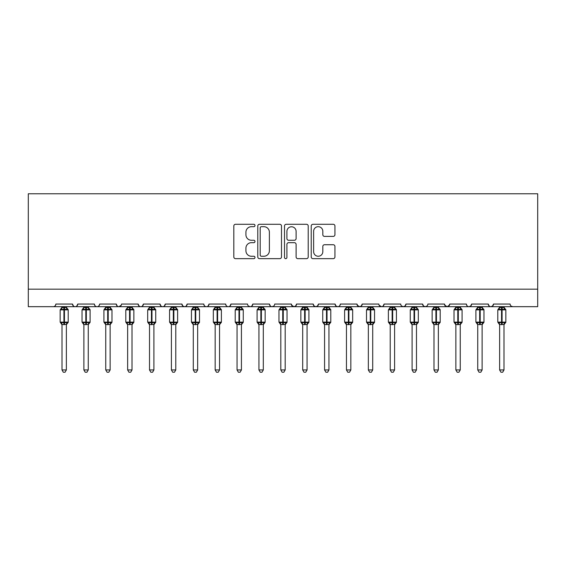 <?xml version="1.0" encoding="UTF-8"?>
<svg xmlns="http://www.w3.org/2000/svg" width="566" height="566" viewBox="0 0 566 566"><rect width="100%" height="100%" fill="white"/><g stroke="black" fill="none" stroke-linecap="round" stroke-linejoin="round"><path stroke-width="0.85" d="M254.99 225.487A1.203 1.203 0 0 0 253.787 224.285L235.534 224.285A1.719 1.719 0 0 0 233.815 226.004L233.815 256.936A1.719 1.719 0 0 0 235.534 258.655L253.787 258.655A1.203 1.203 0 0 0 254.99 257.452A1.203 1.203 0 0 0 253.787 256.249L251.424 256.249A5.497 5.497 0 0 1 245.927 250.745L245.927 248.17A5.497 5.497 0 0 1 251.424 242.673L253.787 242.673A1.203 1.203 0 0 0 254.99 241.47A1.203 1.203 0 0 0 253.787 240.267L251.424 240.267A5.497 5.497 0 0 1 245.927 234.77L245.927 232.187A5.497 5.497 0 0 1 251.424 226.69L253.787 226.69A1.203 1.203 0 0 0 254.99 225.487M333.218 236.397A1.719 1.719 0 0 0 334.938 234.685L334.938 226.004A1.719 1.719 0 0 0 333.218 224.285L312.941 224.285A1.719 1.719 0 0 0 311.222 226.004L311.222 256.936A1.719 1.719 0 0 0 312.941 258.655L333.218 258.655A1.719 1.719 0 0 0 334.938 256.936L334.938 246.451A1.719 1.719 0 0 0 333.218 244.731L324.537 244.731A1.719 1.719 0 0 0 322.818 246.451L322.818 251.651A4.599 4.599 0 0 1 318.226 256.249A4.599 4.599 0 0 1 313.628 251.651L313.628 231.289A4.599 4.599 0 0 1 318.226 226.69A4.599 4.599 0 0 1 322.818 231.289L322.818 234.685A1.719 1.719 0 0 0 324.537 236.397L333.218 236.397M28.3 289.169L537.7 289.169L537.7 193.77L28.3 193.77L28.3 306.673L53.246 306.673C54.64 306.722 55.51 305.852 55.871 304.048L72.498 304.048L73.46 306.079M281.493 226.004A1.719 1.719 0 0 0 279.781 224.285L259.504 224.285A1.719 1.719 0 0 0 257.785 226.004L257.785 256.936A1.719 1.719 0 0 0 259.504 258.655L279.781 258.655A1.719 1.719 0 0 0 281.493 256.936L281.493 226.004M286.219 224.285L306.496 224.285A1.719 1.719 0 0 1 308.215 226.004L308.215 256.936A1.719 1.719 0 0 1 306.496 258.655L297.822 258.655A1.719 1.719 0 0 1 296.103 256.936L296.103 244.392A1.719 1.719 0 0 0 294.384 242.673L288.625 242.673A1.719 1.719 0 0 0 286.912 244.392L286.912 257.452A1.203 1.203 0 0 1 285.71 258.655A1.203 1.203 0 0 1 284.507 257.452L284.507 226.004A1.719 1.719 0 0 1 286.219 224.285M53.246 306.673C54.64 306.722 55.51 305.852 55.871 304.048A2.625 2.625 0 0 1 53.246 306.673L75.129 306.673C73.736 306.722 72.858 305.852 72.498 304.048A2.625 2.625 0 0 0 75.129 306.673A2.625 2.625 0 0 0 77.754 304.048L94.381 304.048A2.625 2.625 0 0 0 97.005 306.673A2.625 2.625 0 0 0 99.63 304.048L116.263 304.048A2.625 2.625 0 0 0 118.888 306.673A2.625 2.625 0 0 0 121.513 304.048L138.146 304.048A2.625 2.625 0 0 0 140.771 306.673A2.625 2.625 0 0 0 143.396 304.048L160.029 304.048A2.625 2.625 0 0 0 162.654 306.673A2.625 2.625 0 0 0 165.279 304.048L181.905 304.048A2.625 2.625 0 0 0 184.53 306.673A2.625 2.625 0 0 0 187.162 304.048L203.788 304.048A2.625 2.625 0 0 0 206.413 306.673A2.625 2.625 0 0 0 209.038 304.048L225.671 304.048A2.625 2.625 0 0 0 228.296 306.673A2.625 2.625 0 0 0 230.921 304.048L247.554 304.048A2.625 2.625 0 0 0 250.179 306.673A2.625 2.625 0 0 0 252.804 304.048L269.43 304.048A2.625 2.625 0 0 0 272.062 306.673A2.625 2.625 0 0 0 274.687 304.048L291.313 304.048A2.625 2.625 0 0 0 293.938 306.673A2.625 2.625 0 0 0 296.57 304.048L313.196 304.048A2.625 2.625 0 0 0 315.821 306.673A2.625 2.625 0 0 0 318.446 304.048L335.079 304.048A2.625 2.625 0 0 0 337.704 306.673A2.625 2.625 0 0 0 340.329 304.048L356.962 304.048A2.625 2.625 0 0 0 359.587 306.673A2.625 2.625 0 0 0 362.212 304.048L378.838 304.048A2.625 2.625 0 0 0 381.47 306.673A2.625 2.625 0 0 0 384.095 304.048L400.721 304.048A2.625 2.625 0 0 0 403.346 306.673A2.625 2.625 0 0 0 405.971 304.048L422.604 304.048A2.625 2.625 0 0 0 425.229 306.673A2.625 2.625 0 0 0 427.854 304.048L444.487 304.048A2.625 2.625 0 0 0 447.112 306.673A2.625 2.625 0 0 0 449.737 304.048L466.37 304.048A2.625 2.625 0 0 0 468.995 306.673A2.625 2.625 0 0 0 471.62 304.048L488.246 304.048A2.625 2.625 0 0 0 490.871 306.673A2.625 2.625 0 0 0 493.502 304.048L510.129 304.048A2.625 2.625 0 0 0 512.754 306.673L511.063 306.057M493.502 304.048L492.54 306.079M76.792 306.079L77.754 304.048C77.393 305.852 76.516 306.722 75.129 306.673L490.871 306.673C489.484 306.722 488.607 305.852 488.246 304.048L489.208 306.079M471.62 304.048L470.657 306.079M470.686 306.057L468.995 306.673C467.601 306.722 466.724 305.852 466.37 304.048L466.858 305.576M449.737 304.048L448.774 306.079M444.487 304.048L445.442 306.079M422.604 304.048L423.566 306.079M405.971 304.048L405.015 306.079M379.128 305.237L381.47 306.673C382.857 306.722 383.734 305.852 384.095 304.048L383.132 306.079M362.212 304.048L361.25 306.079M356.962 304.048L357.917 306.079M335.079 304.048L336.034 306.079L337.704 306.673C339.098 306.722 339.975 305.852 340.329 304.048M318.446 304.048L317.491 306.079M313.196 304.048L314.158 306.079M296.57 304.048L295.608 306.079M291.313 304.048L292.275 306.079M273.753 306.057L272.062 306.673C270.668 306.722 269.791 305.852 269.43 304.048L270.392 306.079M248.488 306.057L250.179 306.673C251.573 306.722 252.443 305.852 252.804 304.048L251.842 306.079M225.671 304.048C226.025 305.852 226.902 306.722 228.296 306.673C229.69 306.722 230.567 305.852 230.921 304.048L229.966 306.079M203.788 304.048C204.149 305.852 205.019 306.722 206.413 306.673C207.807 306.722 208.684 305.852 209.038 304.048L208.083 306.079M181.905 304.048L182.868 306.079L184.53 306.673C185.924 306.722 186.801 305.852 187.162 304.048L186.2 306.079M160.985 306.079L160.029 304.048C160.383 305.852 161.26 306.722 162.654 306.673C164.048 306.722 164.918 305.852 165.279 304.048L164.317 306.079M139.102 306.079L138.146 304.048C138.5 305.852 139.377 306.722 140.771 306.673C142.165 306.722 143.035 305.852 143.396 304.048L142.434 306.079M121.23 305.237L118.888 306.673C117.495 306.722 116.624 305.852 116.263 304.048L117.226 306.079M537.7 289.169L537.7 306.673L490.871 306.673L492.562 306.057M94.381 304.048C94.741 305.852 95.612 306.722 97.005 306.673C98.399 306.722 99.276 305.852 99.63 304.048M291.596 305.237L293.938 306.673L295.629 306.057M314.13 306.057L315.821 306.673L317.512 306.057M357.245 305.237L359.587 306.673L361.278 306.057M401.655 306.057L403.346 306.673L405.037 306.057M423.538 306.057L425.229 306.673L426.92 306.057M444.77 305.237L447.112 306.673L449.454 305.237M261.393 226.69A1.203 1.203 0 0 0 260.19 227.893L260.19 255.047A1.203 1.203 0 0 0 261.393 256.249L263.883 256.249A5.497 5.497 0 0 0 269.381 250.745L269.381 232.187A5.497 5.497 0 0 0 263.883 226.69L261.393 226.69M296.103 231.374A4.599 4.599 0 0 0 291.504 226.775A4.599 4.599 0 0 0 286.912 231.374L286.912 238.548A1.719 1.719 0 0 0 288.625 240.267L294.384 240.267A1.719 1.719 0 0 0 296.103 238.548L296.103 231.374M61.998 369.959L66.371 369.959L65.062 372.23L63.314 372.23L61.998 369.959L61.998 324.46A1.924 1.832 180 0 0 60.987 322.861L61.361 322.295L63.923 322.91L63.923 322.125L64.446 322.125L64.446 309.086L67.007 309.701L67.637 309.05A0.877 0.877 0 0 1 68.21 309.871L60.159 309.871L60.159 322.125L63.923 322.125L63.923 309.086L61.361 309.701L60.987 309.135A1.924 1.832 -0 0 0 61.998 307.522L66.378 307.607L66.371 306.673M66.371 369.959L66.378 324.382L63.923 324.643L63.923 322.91L64.446 322.91L64.446 322.125L68.21 322.125A0.877 0.877 0 0 1 67.637 322.945L66.371 324.757M66.371 324.474L66.371 324.46A1.924 1.832 180 0 1 67.382 322.861L67.007 322.295L64.446 322.91L64.446 324.643M63.923 324.643L61.998 324.46M61.998 306.673L61.998 307.529M61.361 309.701L61.623 308.951M67.007 309.701L66.378 307.607M66.378 324.382L67.007 322.295M61.998 324.382L61.361 322.295M83.881 369.959L88.254 369.959L86.945 372.23L85.19 372.23L83.881 369.959L83.881 324.46A1.924 1.832 180 0 0 82.869 322.861L83.244 322.295L85.806 322.91L85.806 322.125L86.329 322.125L86.329 309.086L88.89 309.701L89.52 309.05A0.877 0.877 0 0 1 90.093 309.871L82.042 309.871L82.042 322.125L85.806 322.125L85.806 309.086L83.244 309.701L82.869 309.135A1.924 1.832 -0 0 0 83.881 307.522L88.254 307.607L88.254 306.673M88.254 369.959L88.254 324.382L85.806 324.643L85.806 322.91L86.329 322.91L86.329 322.125L90.093 322.125A0.877 0.877 0 0 1 89.52 322.945L88.254 324.757M88.254 324.474L88.254 324.46A1.924 1.832 180 0 1 89.265 322.861L88.89 322.295L86.329 322.91L86.329 324.643M85.806 324.643L83.881 324.46M83.881 306.673L83.881 307.529M83.244 309.701L83.499 308.951M88.89 309.701L88.254 307.607M88.254 324.382L88.89 322.295M83.874 324.382L83.244 322.295M105.757 369.959L110.137 369.959L108.821 372.23L107.073 372.23L105.757 369.959L105.757 324.46A1.924 1.832 180 0 0 104.752 322.861L105.127 322.295L107.689 322.91L107.689 322.125L108.212 322.125L108.212 309.086L110.773 309.701L111.403 309.05A0.877 0.877 0 0 1 111.976 309.871L103.925 309.871L103.925 322.125L107.689 322.125L107.689 309.086L105.127 309.701L104.752 309.135A1.924 1.832 -0 0 0 105.757 307.522L110.137 307.607L110.137 306.673M110.137 369.959L110.137 324.382L107.689 324.643L107.689 322.91L108.212 322.91L108.212 322.125L111.976 322.125A0.877 0.877 0 0 1 111.403 322.945L110.137 324.757M110.137 324.474L110.137 324.46A1.924 1.832 180 0 1 111.148 322.861L110.773 322.295L108.212 322.91L108.212 324.643M107.689 324.643L105.757 324.46M105.757 306.673L105.757 307.529M105.127 309.701L105.382 308.951M110.773 309.701L110.137 307.607M110.137 324.382L110.773 322.295M105.757 324.382L105.127 322.295M127.64 369.959L132.019 369.959L130.704 372.23L128.956 372.23L127.64 369.959L127.64 324.46A1.924 1.832 180 0 0 126.628 322.861L127.003 322.295L129.564 322.91L129.564 322.125L130.095 322.125L130.095 309.086L132.656 309.701L133.279 309.05A0.877 0.877 0 0 1 133.859 309.871L125.801 309.871L125.801 322.125L129.564 322.125L129.564 309.086L127.003 309.701L126.628 309.135A1.924 1.832 -0 0 0 127.64 307.522L132.019 307.607L132.019 306.673M132.019 369.959L132.019 324.382L129.564 324.643L129.564 322.91L130.095 322.91L130.095 322.125L133.859 322.125A0.877 0.877 0 0 1 133.279 322.945L132.019 324.757M132.019 324.474L132.019 324.46A1.924 1.832 180 0 1 133.031 322.861L132.656 322.295L130.095 322.91L130.095 324.643M129.564 324.643L127.64 324.46M127.64 306.673L127.64 307.529M127.003 309.701L127.265 308.951M132.656 309.701L132.019 307.607M132.019 324.382L132.656 322.295M127.64 324.382L127.003 322.295M149.523 369.959L153.902 369.959L152.587 372.23L150.839 372.23L149.523 369.959L149.523 324.46A1.924 1.832 180 0 0 148.511 322.861L148.886 322.295L151.447 322.91L151.447 322.125L151.971 322.125L151.971 309.086L154.532 309.701L155.162 309.05A0.877 0.877 0 0 1 155.735 309.871L147.684 309.871L147.684 322.125L151.447 322.125L151.447 309.086L148.886 309.701L148.511 309.135A1.924 1.832 -0 0 0 149.523 307.522L153.902 307.607L153.902 306.673M153.902 369.959L153.902 324.382L151.447 324.643L151.447 322.91L151.971 322.91L151.971 322.125L155.735 322.125A0.877 0.877 0 0 1 155.162 322.945L153.902 324.757M153.902 324.474L153.902 324.46A1.924 1.832 180 0 1 154.914 322.861L154.532 322.295L151.971 322.91L151.971 324.643M151.447 324.643L149.523 324.46M149.523 306.673L149.523 307.529M148.886 309.701L149.148 308.951M154.532 309.701L153.902 307.607M153.902 324.382L154.532 322.295M149.523 324.382L148.886 322.295M171.406 369.959L175.778 369.959L174.47 372.23L172.722 372.23L171.406 369.959L171.406 324.46A1.924 1.832 180 0 0 170.394 322.861L170.769 322.295L173.33 322.91L173.33 322.125L173.854 322.125L173.854 309.086L176.415 309.701L177.045 309.05A0.877 0.877 0 0 1 177.618 309.871L169.567 309.871L169.567 322.125L173.33 322.125L173.33 309.086L170.769 309.701L170.394 309.135A1.924 1.832 -0 0 0 171.406 307.522L175.785 307.607L175.778 306.673M175.778 369.959L175.785 324.382L173.33 324.643L173.33 322.91L173.854 322.91L173.854 322.125L177.618 322.125A0.877 0.877 0 0 1 177.045 322.945L175.778 324.757M175.778 324.474L175.778 324.46A1.924 1.832 180 0 1 176.79 322.861L176.415 322.295L173.854 322.91L173.854 324.643M173.33 324.643L171.406 324.46M171.406 306.673L171.406 307.529M170.769 309.701L171.024 308.951M176.415 309.701L175.785 307.607M175.785 324.382L176.415 322.295M171.406 324.382L170.769 322.295M193.289 369.959L197.661 369.959L196.345 372.23L194.598 372.23L193.289 369.959L193.289 324.46A1.924 1.832 180 0 0 192.277 322.861L192.652 322.295L195.213 322.91L195.213 322.125L195.737 322.125L195.737 309.086L198.298 309.701L198.928 309.05A0.877 0.877 0 0 1 199.501 309.871L191.45 309.871L191.45 322.125L195.213 322.125L195.213 309.086L192.652 309.701L192.277 309.135A1.924 1.832 -0 0 0 193.289 307.522L197.661 307.607L197.661 306.673M197.661 369.959L197.661 324.382L195.213 324.643L195.213 322.91L195.737 322.91L195.737 322.125L199.501 322.125A0.877 0.877 0 0 1 198.928 322.945L197.661 324.757M197.661 324.474L197.661 324.46A1.924 1.832 180 0 1 198.673 322.861L198.298 322.295L195.737 322.91L195.737 324.643M195.213 324.643L193.289 324.46M193.289 306.673L193.289 307.529M192.652 309.701L192.907 308.951M198.298 309.701L197.661 307.607M197.661 324.382L198.298 322.295M193.282 324.382L192.652 322.295M215.165 369.959L219.544 369.959L218.228 372.23L216.481 372.23L215.165 369.959L215.165 324.46A1.924 1.832 180 0 0 214.153 322.861L214.535 322.295L217.096 322.91L217.096 322.125L217.62 322.125L217.62 309.086L220.181 309.701L220.811 309.05A0.877 0.877 0 0 1 221.384 309.871L213.332 309.871L213.332 322.125L217.096 322.125L217.096 309.086L214.535 309.701L214.153 309.135A1.924 1.832 -0 0 0 215.165 307.522L219.544 307.607L219.544 306.673M219.544 369.959L219.544 324.382L217.096 324.643L217.096 322.91L217.62 322.91L217.62 322.125L221.384 322.125A0.877 0.877 0 0 1 220.811 322.945L219.544 324.757M219.544 324.474L219.544 324.46A1.924 1.832 180 0 1 220.556 322.861L220.181 322.295L217.62 322.91L217.62 324.643M217.096 324.643L215.165 324.46M215.165 306.673L215.165 307.529M214.535 309.701L214.79 308.951M220.181 309.701L219.544 307.607M219.544 324.382L220.181 322.295M215.165 324.382L214.535 322.295M237.048 369.959L241.427 369.959L240.111 372.23L238.364 372.23L237.048 369.959L237.048 324.46A1.924 1.832 180 0 0 236.036 322.861L236.411 322.295L238.972 322.91L238.972 322.125L239.503 322.125L239.503 309.086L242.057 309.701L242.687 309.05A0.877 0.877 0 0 1 243.267 309.871L235.208 309.871L235.208 322.125L238.972 322.125L238.972 309.086L236.411 309.701L236.036 309.135A1.924 1.832 -0 0 0 237.048 307.522L241.427 307.607L241.427 306.673M241.427 369.959L241.427 324.382L238.972 324.643L238.972 322.91L239.503 322.91L239.503 322.125L243.267 322.125A0.877 0.877 0 0 1 242.687 322.945L241.427 324.757M241.427 324.474L241.427 324.46A1.924 1.832 180 0 1 242.439 322.861L242.057 322.295L239.503 322.91L239.503 324.643M238.972 324.643L237.048 324.46M237.048 306.673L237.048 307.529M236.411 309.701L236.673 308.951M242.057 309.701L241.427 307.607M241.427 324.382L242.057 322.295M237.048 324.382L236.411 322.295M258.931 369.959L263.303 369.959L261.994 372.23L260.247 372.23L258.931 369.959L258.931 324.46A1.924 1.832 180 0 0 257.919 322.861L258.294 322.295L260.855 322.91L260.855 322.125L261.379 322.125L261.379 309.086L263.94 309.701L264.57 309.05A0.877 0.877 0 0 1 265.143 309.871L257.091 309.871L257.091 322.125L260.855 322.125L260.855 309.086L258.294 309.701L257.919 309.135A1.924 1.832 -0 0 0 258.931 307.522L263.31 307.607L263.303 306.673M263.303 369.959L263.31 324.382L260.855 324.643L260.855 322.91L261.379 322.91L261.379 322.125L265.143 322.125A0.877 0.877 0 0 1 264.57 322.945L263.303 324.757M263.303 324.474L263.303 324.46A1.924 1.832 180 0 1 264.315 322.861L263.94 322.295L261.379 322.91L261.379 324.643M260.855 324.643L258.931 324.46M258.931 306.673L258.931 307.529M258.294 309.701L258.556 308.951M263.94 309.701L263.31 307.607M263.31 324.382L263.94 322.295M258.931 324.382L258.294 322.295M280.814 369.959L285.186 369.959L283.877 372.23L282.123 372.23L280.814 369.959L280.814 324.46A1.924 1.832 180 0 0 279.802 322.861L280.177 322.295L282.738 322.91L282.738 322.125L283.262 322.125L283.262 309.086L285.823 309.701L286.453 309.05A0.877 0.877 0 0 1 287.026 309.871L278.974 309.871L278.974 322.125L282.738 322.125L282.738 309.086L280.177 309.701L279.802 309.135A1.924 1.832 -0 0 0 280.814 307.522L285.186 307.607L285.186 306.673M285.186 369.959L285.186 324.382L282.738 324.643L282.738 322.91L283.262 322.91L283.262 322.125L287.026 322.125A0.877 0.877 0 0 1 286.453 322.945L285.186 324.757M285.186 324.474L285.186 324.46A1.924 1.832 180 0 1 286.198 322.861L285.823 322.295L283.262 322.91L283.262 324.643M282.738 324.643L280.814 324.46M280.814 306.673L280.814 307.529M280.177 309.701L280.432 308.951M285.823 309.701L285.186 307.607M285.186 324.382L285.823 322.295M280.814 324.382L280.177 322.295M302.697 369.959L307.069 369.959L305.753 372.23L304.006 372.23L302.697 369.959L302.697 324.46A1.924 1.832 180 0 0 301.685 322.861L302.06 322.295L304.621 322.91L304.621 322.125L305.145 322.125L305.145 309.086L307.706 309.701L308.336 309.05A0.877 0.877 0 0 1 308.909 309.871L300.857 309.871L300.857 322.125L304.621 322.125L304.621 309.086L302.06 309.701L301.685 309.135A1.924 1.832 -0 0 0 302.697 307.522L307.069 307.607L307.069 306.673M307.069 369.959L307.069 324.382L304.621 324.643L304.621 322.91L305.145 322.91L305.145 322.125L308.909 322.125A0.877 0.877 0 0 1 308.336 322.945L307.069 324.757M307.069 324.474L307.069 324.46A1.924 1.832 180 0 1 308.081 322.861L307.706 322.295L305.145 322.91L305.145 324.643M304.621 324.643L302.697 324.46M302.697 306.673L302.697 307.529M302.06 309.701L302.315 308.951M307.706 309.701L307.069 307.607M307.069 324.382L307.706 322.295M302.69 324.382L302.06 322.295M324.573 369.959L328.952 369.959L327.636 372.23L325.889 372.23L324.573 369.959L324.573 324.46A1.924 1.832 180 0 0 323.561 322.861L323.943 322.295L326.497 322.91L326.497 322.125L327.028 322.125L327.028 309.086L329.589 309.701L330.211 309.05A0.877 0.877 0 0 1 330.792 309.871L322.733 309.871L322.733 322.125L326.497 322.125L326.497 309.086L323.943 309.701L323.561 309.135A1.924 1.832 -0 0 0 324.573 307.522L328.952 307.607L328.952 306.673M328.952 369.959L328.952 324.382L326.497 324.643L326.497 322.91L327.028 322.91L327.028 322.125L330.792 322.125A0.877 0.877 0 0 1 330.211 322.945L328.952 324.757M328.952 324.474L328.952 324.46A1.924 1.832 180 0 1 329.964 322.861L329.589 322.295L327.028 322.91L327.028 324.643M326.497 324.643L324.573 324.46M324.573 306.673L324.573 307.529M323.943 309.701L324.198 308.951M329.589 309.701L328.952 307.607M328.952 324.382L329.589 322.295M324.573 324.382L323.943 322.295M346.456 369.959L350.835 369.959L349.519 372.23L347.772 372.23L346.456 369.959L346.456 324.46A1.924 1.832 180 0 0 345.444 322.861L345.819 322.295L348.38 322.91L348.38 322.125L348.904 322.125L348.904 309.086L351.465 309.701L352.094 309.05A0.877 0.877 0 0 1 352.668 309.871L344.616 309.871L344.616 322.125L348.38 322.125L348.38 309.086L345.819 309.701L345.444 309.135A1.924 1.832 -0 0 0 346.456 307.522L350.835 307.607L350.835 306.673M350.835 369.959L350.835 324.382L348.38 324.643L348.38 322.91L348.904 322.91L348.904 322.125L352.668 322.125A0.877 0.877 0 0 1 352.094 322.945L350.835 324.757M350.835 324.474L350.835 324.46A1.924 1.832 180 0 1 351.847 322.861L351.465 322.295L348.904 322.91L348.904 324.643M348.38 324.643L346.456 324.46M346.456 306.673L346.456 307.529M345.819 309.701L346.081 308.951M351.465 309.701L350.835 307.607M350.835 324.382L351.465 322.295M346.456 324.382L345.819 322.295M368.339 369.959L372.711 369.959L371.402 372.23L369.655 372.23L368.339 369.959L368.339 324.46A1.924 1.832 180 0 0 367.327 322.861L367.702 322.295L370.263 322.91L370.263 322.125L370.787 322.125L370.787 309.086L373.348 309.701L373.977 309.05A0.877 0.877 0 0 1 374.55 309.871L366.499 309.871L366.499 322.125L370.263 322.125L370.263 309.086L367.702 309.701L367.327 309.135A1.924 1.832 -0 0 0 368.339 307.522L372.718 307.607L372.711 306.673M372.711 369.959L372.718 324.382L370.263 324.643L370.263 322.91L370.787 322.91L370.787 322.125L374.55 322.125A0.877 0.877 0 0 1 373.977 322.945L372.711 324.757M372.711 324.474L372.711 324.46A1.924 1.832 180 0 1 373.723 322.861L373.348 322.295L370.787 322.91L370.787 324.643M370.263 324.643L368.339 324.46M368.339 306.673L368.339 307.529M367.702 309.701L367.957 308.951M373.348 309.701L372.718 307.607M372.718 324.382L373.348 322.295M368.339 324.382L367.702 322.295M390.222 369.959L394.594 369.959L393.278 372.23L391.531 372.23L390.222 369.959L390.222 324.46A1.924 1.832 180 0 0 389.21 322.861L389.585 322.295L392.146 322.91L392.146 322.125L392.67 322.125L392.67 309.086L395.231 309.701L395.86 309.05A0.877 0.877 0 0 1 396.433 309.871L388.382 309.871L388.382 322.125L392.146 322.125L392.146 309.086L389.585 309.701L389.21 309.135A1.924 1.832 -0 0 0 390.222 307.522L394.594 307.607L394.594 306.673M394.594 369.959L394.594 324.382L392.146 324.643L392.146 322.91L392.67 322.91L392.67 322.125L396.433 322.125A0.877 0.877 0 0 1 395.86 322.945L394.594 324.757M394.594 324.474L394.594 324.46A1.924 1.832 180 0 1 395.606 322.861L395.231 322.295L392.67 322.91L392.67 324.643M392.146 324.643L390.222 324.46M390.222 306.673L390.222 307.529M389.585 309.701L389.84 308.951M395.231 309.701L394.594 307.607M394.594 324.382L395.231 322.295M390.215 324.382L389.585 322.295M412.098 369.959L416.477 369.959L415.161 372.23L413.413 372.23L412.098 369.959L412.098 324.46A1.924 1.832 180 0 0 411.086 322.861L411.468 322.295L414.029 322.91L414.029 322.125L414.553 322.125L414.553 309.086L417.114 309.701L417.743 309.05A0.877 0.877 0 0 1 418.316 309.871L410.265 309.871L410.265 322.125L414.029 322.125L414.029 309.086L411.468 309.701L411.086 309.135A1.924 1.832 -0 0 0 412.098 307.522L416.477 307.607L416.477 306.673M416.477 369.959L416.477 324.382L414.029 324.643L414.029 322.91L414.553 322.91L414.553 322.125L418.316 322.125A0.877 0.877 0 0 1 417.743 322.945L416.477 324.757M416.477 324.474L416.477 324.46A1.924 1.832 180 0 1 417.489 322.861L417.114 322.295L414.553 322.91L414.553 324.643M414.029 324.643L412.098 324.46M412.098 306.673L412.098 307.529M411.468 309.701L411.723 308.951M417.114 309.701L416.477 307.607M416.477 324.382L417.114 322.295M412.098 324.382L411.468 322.295M433.981 369.959L438.36 369.959L437.044 372.23L435.296 372.23L433.981 369.959L433.981 324.46A1.924 1.832 180 0 0 432.969 322.861L433.344 322.295L435.905 322.91L435.905 322.125L436.436 322.125L436.436 309.086L438.997 309.701L439.619 309.05A0.877 0.877 0 0 1 440.199 309.871L432.141 309.871L432.141 322.125L435.905 322.125L435.905 309.086L433.344 309.701L432.969 309.135A1.924 1.832 -0 0 0 433.981 307.522L438.36 307.607L438.36 306.673M438.36 369.959L438.36 324.382L435.905 324.643L435.905 322.91L436.436 322.91L436.436 322.125L440.199 322.125A0.877 0.877 0 0 1 439.619 322.945L438.36 324.757M438.36 324.474L438.36 324.46A1.924 1.832 180 0 1 439.372 322.861L438.997 322.295L436.436 322.91L436.436 324.643M435.905 324.643L433.981 324.46M433.981 306.673L433.981 307.529M433.344 309.701L433.606 308.951M438.997 309.701L438.36 307.607M438.36 324.382L438.997 322.295M433.981 324.382L433.344 322.295M455.863 369.959L460.243 369.959L458.927 372.23L457.179 372.23L455.863 369.959L455.863 324.46A1.924 1.832 180 0 0 454.852 322.861L455.227 322.295L457.788 322.91L457.788 322.125L458.311 322.125L458.311 309.086L460.873 309.701L461.502 309.05A0.877 0.877 0 0 1 462.075 309.871L454.024 309.871L454.024 322.125L457.788 322.125L457.788 309.086L455.227 309.701L454.852 309.135A1.924 1.832 -0 0 0 455.863 307.522L460.243 307.607L460.243 306.673M460.243 369.959L460.243 324.382L457.788 324.643L457.788 322.91L458.311 322.91L458.311 322.125L462.075 322.125A0.877 0.877 0 0 1 461.502 322.945L460.243 324.757M460.243 324.474L460.243 324.46A1.924 1.832 180 0 1 461.248 322.861L460.873 322.295L458.311 322.91L458.311 324.643M457.788 324.643L455.863 324.46M455.863 306.673L455.863 307.529M455.227 309.701L455.488 308.951M460.873 309.701L460.243 307.607M460.243 324.382L460.873 322.295M455.863 324.382L455.227 322.295M477.746 369.959L482.119 369.959L480.81 372.23L479.055 372.23L477.746 369.959L477.746 324.46A1.924 1.832 180 0 0 476.735 322.861L477.11 322.295L479.671 322.91L479.671 322.125L480.194 322.125L480.194 309.086L482.756 309.701L483.385 309.05A0.877 0.877 0 0 1 483.958 309.871L475.907 309.871L475.907 322.125L479.671 322.125L479.671 309.086L477.11 309.701L476.735 309.135A1.924 1.832 -0 0 0 477.746 307.522L482.126 307.607L482.119 306.673M482.119 369.959L482.126 324.382L479.671 324.643L479.671 322.91L480.194 322.91L480.194 322.125L483.958 322.125A0.877 0.877 0 0 1 483.385 322.945L482.119 324.757M482.119 324.474L482.119 324.46A1.924 1.832 180 0 1 483.131 322.861L482.756 322.295L480.194 322.91L480.194 324.643M479.671 324.643L477.746 324.46M477.746 306.673L477.746 307.529M477.11 309.701L477.364 308.951M482.756 309.701L482.126 307.607M482.126 324.382L482.756 322.295M477.746 324.382L477.11 322.295M499.629 369.959L504.002 369.959L502.686 372.23L500.938 372.23L499.629 369.959L499.629 324.46A1.924 1.832 180 0 0 498.618 322.861L498.993 322.295L501.554 322.91L501.554 322.125L502.077 322.125L502.077 309.086L504.639 309.701L505.268 309.05A0.877 0.877 0 0 1 505.841 309.871L497.79 309.871L497.79 322.125L501.554 322.125L501.554 309.086L498.993 309.701L498.618 309.135A1.924 1.832 -0 0 0 499.629 307.522L504.002 307.607L504.002 306.673M504.002 369.959L504.002 324.382L501.554 324.643L501.554 322.91L502.077 322.91L502.077 322.125L505.841 322.125A0.877 0.877 0 0 1 505.268 322.945L504.002 324.757M504.002 324.474L504.002 324.46A1.924 1.832 180 0 1 505.013 322.861L504.639 322.295L502.077 322.91L502.077 324.643M501.554 324.643L499.629 324.46M499.629 306.673L499.629 307.529M498.993 309.701L499.247 308.951M504.639 309.701L504.002 307.607M504.002 324.382L504.639 322.295M499.622 324.382L498.993 322.295M64.446 307.352L64.446 309.086L63.923 309.086L63.923 307.352M67.382 309.135A1.924 1.832 -0 0 1 66.371 307.522M86.329 307.352L86.329 309.086L85.806 309.086L85.806 307.352M89.265 309.135A1.924 1.832 -0 0 1 88.254 307.522M108.212 307.352L108.212 309.086L107.689 309.086L107.689 307.352M111.148 309.135A1.924 1.832 -0 0 1 110.137 307.522M130.095 307.352L130.095 309.086L129.564 309.086L129.564 307.352M133.031 309.135A1.924 1.832 -0 0 1 132.019 307.522M151.971 307.352L151.971 309.086L151.447 309.086L151.447 307.352M154.914 309.135A1.924 1.832 -0 0 1 153.902 307.522M173.854 307.352L173.854 309.086L173.33 309.086L173.33 307.352M176.79 309.135A1.924 1.832 -0 0 1 175.778 307.522M195.737 307.352L195.737 309.086L195.213 309.086L195.213 307.352M198.673 309.135A1.924 1.832 -0 0 1 197.661 307.522M217.62 307.352L217.62 309.086L217.096 309.086L217.096 307.352M220.556 309.135A1.924 1.832 -0 0 1 219.544 307.522M239.503 307.352L239.503 309.086L238.972 309.086L238.972 307.352M242.439 309.135A1.924 1.832 -0 0 1 241.427 307.522M261.379 307.352L261.379 309.086L260.855 309.086L260.855 307.352M264.315 309.135A1.924 1.832 -0 0 1 263.303 307.522M283.262 307.352L283.262 309.086L282.738 309.086L282.738 307.352M286.198 309.135A1.924 1.832 -0 0 1 285.186 307.522M305.145 307.352L305.145 309.086L304.621 309.086L304.621 307.352M308.081 309.135A1.924 1.832 -0 0 1 307.069 307.522M327.028 307.352L327.028 309.086L326.497 309.086L326.497 307.352M329.964 309.135A1.924 1.832 -0 0 1 328.952 307.522M348.904 307.352L348.904 309.086L348.38 309.086L348.38 307.352M351.847 309.135A1.924 1.832 -0 0 1 350.835 307.522M370.787 307.352L370.787 309.086L370.263 309.086L370.263 307.352M373.723 309.135A1.924 1.832 -0 0 1 372.711 307.522M392.67 307.352L392.67 309.086L392.146 309.086L392.146 307.352M395.606 309.135A1.924 1.832 -0 0 1 394.594 307.522M414.553 307.352L414.553 309.086L414.029 309.086L414.029 307.352M417.489 309.135A1.924 1.832 -0 0 1 416.477 307.522M436.436 307.352L436.436 309.086L435.905 309.086L435.905 307.352M439.372 309.135A1.924 1.832 -0 0 1 438.36 307.522M458.311 307.352L458.311 309.086L457.788 309.086L457.788 307.352M461.248 309.135A1.924 1.832 -0 0 1 460.243 307.522M480.194 307.352L480.194 309.086L479.671 309.086L479.671 307.352M483.131 309.135A1.924 1.832 -0 0 1 482.119 307.522M502.077 307.352L502.077 309.086L501.554 309.086L501.554 307.352M505.013 309.135A1.924 1.832 -0 0 1 504.002 307.522M68.21 322.125L68.21 309.871M61.998 324.757L60.159 322.125M61.998 307.239L60.159 309.871M67.637 309.05L66.371 307.239M90.093 322.125L90.093 309.871M83.881 324.757L82.042 322.125M83.881 307.239L82.042 309.871M89.52 309.05L88.254 307.239M111.976 322.125L111.976 309.871M105.757 324.757L103.925 322.125M105.757 307.239L103.925 309.871M111.403 309.05L110.137 307.239M133.859 322.125L133.859 309.871M127.64 324.757L125.801 322.125M127.64 307.239L125.801 309.871M133.279 309.05L132.019 307.239M155.735 322.125L155.735 309.871M149.523 324.757L147.684 322.125M149.523 307.239L147.684 309.871M155.162 309.05L153.902 307.239M177.618 322.125L177.618 309.871M171.406 324.757L169.567 322.125M171.406 307.239L169.567 309.871M177.045 309.05L175.778 307.239M199.501 322.125L199.501 309.871M193.289 324.757L191.45 322.125M193.289 307.239L191.45 309.871M198.928 309.05L197.661 307.239M221.384 322.125L221.384 309.871M215.165 324.757L213.332 322.125M215.165 307.239L213.332 309.871M220.811 309.05L219.544 307.239M243.267 322.125L243.267 309.871M237.048 324.757L235.208 322.125M237.048 307.239L235.208 309.871M242.687 309.05L241.427 307.239M265.143 322.125L265.143 309.871M258.931 324.757L257.091 322.125M258.931 307.239L257.091 309.871M264.57 309.05L263.303 307.239M287.026 322.125L287.026 309.871M280.814 324.757L278.974 322.125M280.814 307.239L278.974 309.871M286.453 309.05L285.186 307.239M308.909 322.125L308.909 309.871M302.697 324.757L300.857 322.125M302.697 307.239L300.857 309.871M308.336 309.05L307.069 307.239M330.792 322.125L330.792 309.871M324.573 324.757L322.733 322.125M324.573 307.239L322.733 309.871M330.211 309.05L328.952 307.239M352.668 322.125L352.668 309.871M346.456 324.757L344.616 322.125M346.456 307.239L344.616 309.871M352.094 309.05L350.835 307.239M374.55 322.125L374.55 309.871M368.339 324.757L366.499 322.125M368.339 307.239L366.499 309.871M373.977 309.05L372.711 307.239M396.433 322.125L396.433 309.871M390.222 324.757L388.382 322.125M390.222 307.239L388.382 309.871M395.86 309.05L394.594 307.239M418.316 322.125L418.316 309.871M412.098 324.757L410.265 322.125M412.098 307.239L410.265 309.871M417.743 309.05L416.477 307.239M440.199 322.125L440.199 309.871M433.981 324.757L432.141 322.125M433.981 307.239L432.141 309.871M439.619 309.05L438.36 307.239M462.075 322.125L462.075 309.871M455.863 324.757L454.024 322.125M455.863 307.239L454.024 309.871M461.502 309.05L460.243 307.239M483.958 322.125L483.958 309.871M477.746 324.757L475.907 322.125M477.746 307.239L475.907 309.871M483.385 309.05L482.119 307.239M505.841 322.125L505.841 309.871M499.629 324.757L497.79 322.125M499.629 307.239L497.79 309.871M505.268 309.05L504.002 307.239"/></g></svg>
